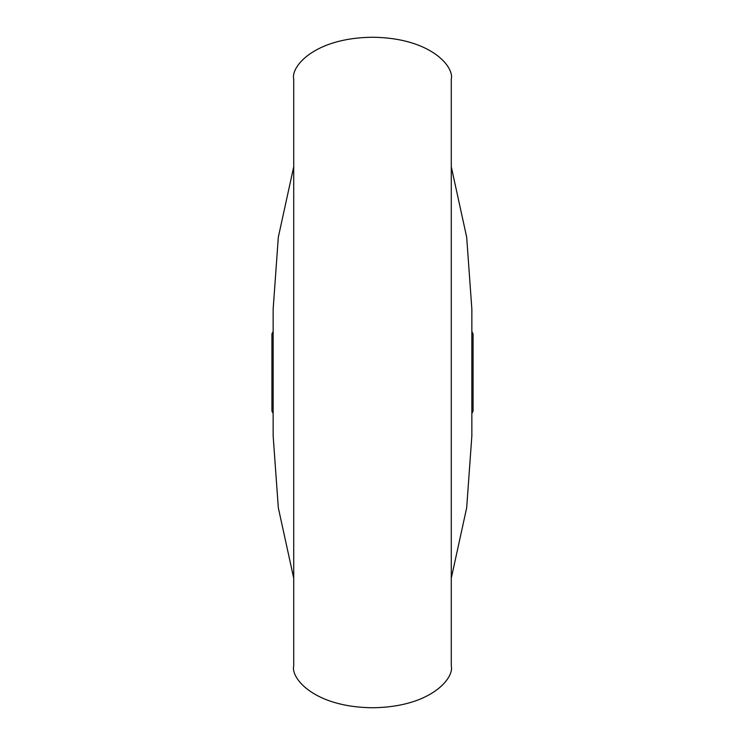 <?xml version="1.0" encoding="UTF-8"?>
<svg xmlns="http://www.w3.org/2000/svg" width="745" height="745" viewBox="0 0 745 745"><rect width="100%" height="100%" fill="white"/><g stroke="black" fill="none" stroke-linecap="round" stroke-linejoin="round"><path stroke-width="1.12" d="M273.145 413.494L271.925 411.054L271.925 333.946L273.145 331.506L273.145 309.156L273.145 435.844L278.313 507.764L293.716 578.204M471.855 331.506L473.075 333.946L473.075 411.054L471.855 413.494M293.716 79.156C290.55 66.901 314.185 37.818 372.5 37.25C430.815 37.818 454.45 66.901 451.284 79.156L451.284 665.844C454.45 678.099 430.815 707.182 372.5 707.75C314.185 707.182 290.55 678.099 293.716 665.844L293.716 79.156M293.716 166.796L278.313 237.236L273.145 309.156M451.284 578.204L466.687 507.764L471.855 435.844L471.855 309.156L466.687 237.236L451.284 166.796"/></g></svg>
